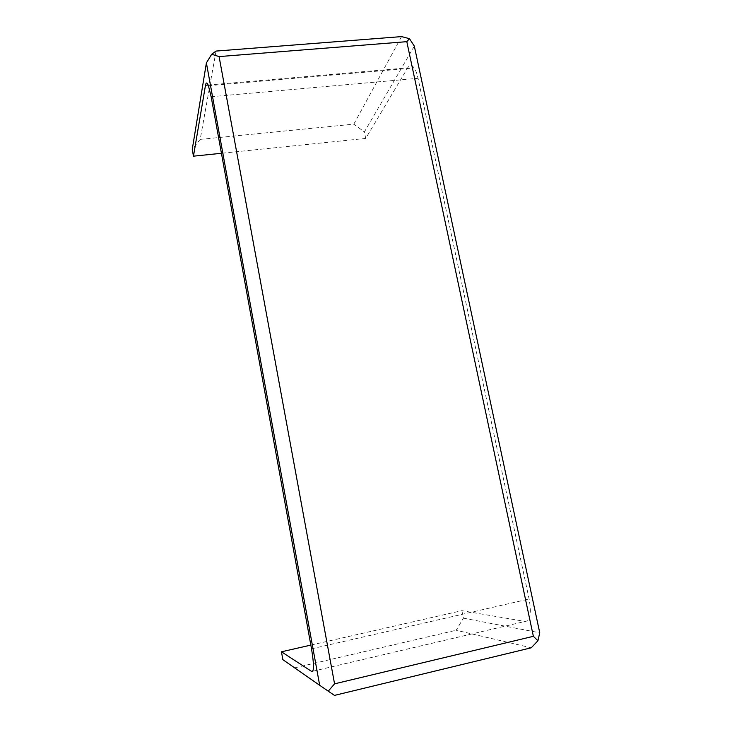 <?xml version="1.0" encoding="UTF-8"?>
<svg xmlns="http://www.w3.org/2000/svg" width="732" height="732" viewBox="0 0 732 732"><rect width="100%" height="100%" fill="white"/><g stroke="black" fill="none" stroke-linecap="round" stroke-linejoin="round"><path stroke-width="0.55" stroke-dasharray="3.66 2.75" d="M310.844 645.102L461.883 610.671L525.109 621.441C530.288 620.974 531.624 613.498 529.108 599.014L418.036 78.315C417.039 73.749 415.749 70.29 414.166 67.966C411.805 64.791 409.646 64.745 407.687 67.847L365.707 138.421L221.43 153.29M334.451 695.4L282.854 659.66M461.883 610.671L463.402 618.137L456.201 630.252L531.249 647.793M294.786 667.813L456.201 630.252M463.402 618.137L539.749 632.796M216.041 51.075L200.193 139.382L192.251 149.374M414.321 46.125L364.39 131.925L365.707 138.421M200.193 139.382L353.812 124.147L364.39 131.925M401.557 36.6L353.812 124.147M312.802 671.253L525.109 621.441M311.521 648.827L529.108 599.014M211.155 96.734L418.036 78.315M208.144 85.04L407.687 67.847M208.419 85.726L414.166 67.966"/><path stroke-width="1.1" d="M533.363 636.309L334.561 683.834L219.088 56.584L406.809 41.669L533.363 636.309L537.919 640.756L531.249 647.793L334.451 695.4L319.674 685.289L206.397 62.906L192.251 149.374L193.458 156.172L205.491 85.269C206.076 82.13 207.046 82.286 208.419 85.726L211.155 96.734L311.521 648.827C314.046 664.171 314.129 671.729 311.75 671.5L281.463 651.8L310.844 645.102M193.458 156.172L221.43 153.29M281.463 651.8L282.854 659.66L319.674 685.289M328.256 691.173L334.561 683.834M537.919 640.756L539.749 632.796L414.321 46.125L409.49 38.686L406.809 41.669M206.397 62.906L211.676 54.26L219.088 56.584M211.676 54.26L216.041 51.075L401.557 36.6L409.49 38.686M311.75 671.5L312.802 671.253M205.491 85.269L208.144 85.04"/></g></svg>
